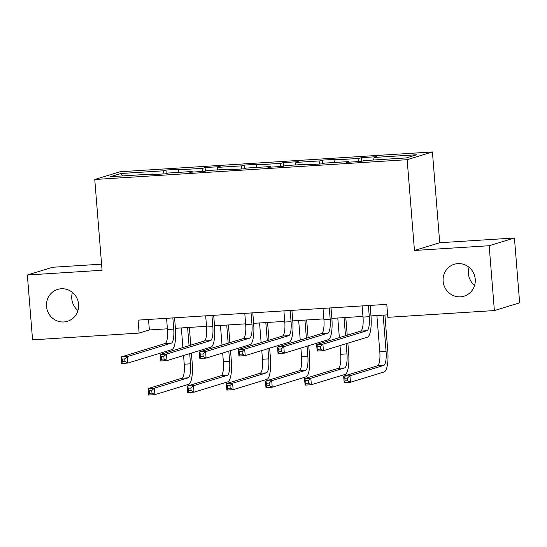 <?xml version="1.0" encoding="UTF-8"?>
<svg xmlns="http://www.w3.org/2000/svg" width="547" height="547" viewBox="0 0 547 547"><rect width="100%" height="100%" fill="white"/><g stroke="black" fill="none" stroke-linecap="round" stroke-linejoin="round"><path stroke-width="0.82" d="M77.954 310.539A16.683 16.048 73 0 1 71.773 298.635A16.683 16.048 73 0 1 72.416 292.433M78.597 304.337A16.683 16.048 73 0 1 67.438 321.308A16.683 16.048 73 0 1 46.509 306.375A16.683 16.048 73 0 1 57.667 289.404A16.683 16.048 73 0 1 78.597 304.337M474.584 285.397A16.683 16.048 73 0 1 468.403 273.493A16.683 16.048 73 0 1 469.046 267.292M475.227 279.196A16.683 16.048 73 0 1 464.068 296.166A16.683 16.048 73 0 1 443.138 281.233A16.683 16.048 73 0 1 454.297 264.263A16.683 16.048 73 0 1 475.227 279.196M101.571 264.16L52.615 267.264L27.35 275.004L32.567 339.844L139.123 333.089L149.365 329.95L167.409 328.809M432.417 151.95L120.025 171.758L94.761 179.491L407.153 159.69L432.417 151.95L439.72 242.731L414.455 250.464L489.168 245.726L514.433 237.993L439.72 242.731M514.433 237.993L519.65 302.833L494.385 310.566L489.168 245.726M153.317 174.575L153.098 173.987L150.603 174.746L165.645 173.796L168.141 173.03L192.209 171.505L189.72 172.271L204.763 171.314L207.251 170.555L231.319 169.03L228.831 169.789L243.873 168.838L246.362 168.073L270.43 166.548L267.941 167.314L282.984 166.356L285.472 165.597L309.54 164.066L307.052 164.832L322.094 163.881L324.59 163.115L348.658 161.591L346.162 162.35L361.205 161.399L363.7 160.633L406.318 157.933L416.698 154.753L374.08 157.461L376.568 156.695L361.526 157.645L361.813 161.215M153.098 173.987L110.473 176.688L120.853 173.508L163.478 170.808L165.973 170.042L166.254 173.611M361.526 157.645L359.037 158.411L334.969 159.936L337.458 159.177L322.415 160.127L319.927 160.893L295.852 162.418L298.347 161.652L283.305 162.609L280.809 163.368L256.741 164.893L259.237 164.134L244.194 165.085L241.699 165.85L217.631 167.375L220.126 166.609L205.084 167.567L202.588 168.326L178.52 169.857L181.016 169.091L165.973 170.042M494.385 310.566L387.83 317.322L386.784 304.351L138.076 320.118L139.123 333.089M192.428 172.1L192.209 171.505M178.52 169.857L178.09 172.401M202.588 168.326L202.055 171.484M231.545 169.618L231.319 169.03M217.631 167.375L217.2 169.919M241.699 165.85L241.165 169.009M270.656 167.136L270.43 166.548M256.741 164.893L256.311 167.444M280.809 163.368L280.276 166.527M309.766 164.661L309.54 164.066M295.852 162.418L295.421 164.962M319.927 160.893L319.386 164.052M348.877 162.179L348.658 161.591M334.969 159.936L334.538 162.486M359.037 158.411L358.504 161.57M374.08 157.461L373.649 160.004M27.35 275.004L102.063 270.266L94.761 179.491M414.455 250.464L407.153 159.69M175.416 328.303L206.52 326.327M214.533 325.821L245.63 323.851M253.644 323.339L284.748 321.369M292.754 320.863L323.858 318.887M331.865 318.381L362.969 316.412M370.975 315.906L387.632 314.846M120.853 173.508L122.706 175.915M163.478 170.808L162.944 173.967M148.517 319.455L149.365 329.95M322.415 160.127L322.703 163.69M283.305 162.609L283.592 166.172M244.194 165.085L244.482 168.647M205.084 167.567L205.371 171.129M362.121 305.917L363.023 317.096A13.032 3.48 -93.6 0 1 360.651 331.106L316.638 344.583L322.908 344.186L323.427 350.668L367.44 337.191A19.548 5.224 86.4 0 0 370.996 316.173L370.134 305.411M368.391 305.52L369.293 316.692A13.032 3.48 -93.6 0 1 366.921 330.709L322.908 344.186L320.296 346.518L317.786 346.675L317.998 349.273L320.508 349.116L320.296 346.518M320.508 349.116L323.427 350.668L317.164 351.065L316.638 344.583L317.786 346.675M317.164 351.065L317.998 349.273M376.89 315.53L379.809 351.817A13.032 3.48 -93.6 0 1 377.437 365.827L343.673 376.165L349.936 375.768L350.463 382.25L384.226 371.912A19.548 5.224 86.4 0 0 387.789 350.894L384.897 315.024M383.16 315.134L386.079 351.42A13.032 3.48 -93.6 0 1 383.707 365.43L349.936 375.768L347.324 378.107L344.822 378.264L345.027 380.856L347.536 380.698L347.324 378.107M347.536 380.698L350.463 382.25L344.193 382.654L343.673 376.165L344.822 378.264M344.193 382.654L345.027 380.856M323.01 308.399L323.913 319.571A13.032 3.48 -93.6 0 1 321.54 333.588L277.527 347.058L283.797 346.661L284.317 353.143L328.33 339.673A19.548 5.224 86.4 0 0 331.885 318.655L331.017 307.886M329.28 308.002L330.176 319.174A13.032 3.48 -93.6 0 1 327.81 333.191L283.797 346.661L281.185 349L278.676 349.157L278.888 351.748L281.39 351.591L281.185 349M281.39 351.591L284.317 353.143L278.047 353.547L277.527 347.058L278.676 349.157M278.047 353.547L278.888 351.748M283.9 310.874L284.802 322.053A13.032 3.48 -93.6 0 1 282.43 336.063L238.417 349.54L244.687 349.143L245.206 355.625L289.219 342.148A19.548 5.224 86.4 0 0 292.775 321.13L291.907 310.368M290.17 310.477L291.066 321.657A13.032 3.48 -93.6 0 1 288.7 335.667L244.687 349.143L242.075 351.475L239.565 351.639L239.777 354.23L242.28 354.073L242.075 351.475M242.28 354.073L245.206 355.625L238.936 356.022L238.417 349.54L239.565 351.639M238.936 356.022L239.777 354.23M340.002 345.595L340.699 354.292A13.032 3.48 -93.6 0 1 338.326 368.309L304.563 378.647L310.826 378.25L311.352 384.732L345.116 374.394A19.548 5.224 86.4 0 0 348.671 353.376L347.858 343.188M347.215 335.222L345.786 317.499M344.049 317.609L345.506 335.742M346.148 343.714L346.969 353.895A13.032 3.48 -93.6 0 1 344.596 367.912L310.826 378.25L308.214 380.582L305.711 380.746L305.917 383.338L308.426 383.18L308.214 380.582M337.779 318.005L339.359 337.622M308.426 383.18L311.352 384.732L305.082 385.129L304.563 378.647L305.711 380.746M305.082 385.129L305.917 383.338M300.884 348.077L301.588 356.774A13.032 3.48 -93.6 0 1 299.216 370.784L265.445 381.122L271.715 380.726L272.235 387.214L306.005 376.876A19.548 5.224 86.4 0 0 309.561 355.851L308.74 345.67M308.105 337.697L306.676 319.981M304.939 320.091L306.395 338.224M307.038 346.189L307.858 356.377A13.032 3.48 -93.6 0 1 305.486 370.387L271.715 380.726L269.103 383.064L266.594 383.221L266.806 385.82L269.315 385.656L269.103 383.064M298.669 320.487L300.248 340.104M269.315 385.656L272.235 387.214L265.972 387.611L265.445 381.122L266.594 383.221M265.972 387.611L266.806 385.82M244.789 313.356L245.685 324.528A13.032 3.48 -93.6 0 1 243.319 338.545L199.306 352.015L205.576 351.618L206.096 358.107L250.109 344.631A19.548 5.224 86.4 0 0 253.664 323.612L252.796 312.85M251.059 312.959L251.955 324.132A13.032 3.48 -93.6 0 1 249.582 338.149L205.576 351.618L202.964 353.957L200.455 354.114L200.66 356.712L203.169 356.548L202.964 353.957M203.169 356.548L206.096 358.107L199.826 358.504L199.306 352.015L200.455 354.114M199.826 358.504L200.66 356.712M205.679 315.831L206.575 327.01A13.032 3.48 -93.6 0 1 204.209 341.02L160.196 354.497L166.459 354.1L166.985 360.582L210.998 347.113A19.548 5.224 86.4 0 0 214.554 326.087L213.686 315.325M211.949 315.434L212.845 326.614A13.032 3.48 -93.6 0 1 210.472 340.624L166.459 354.1L163.847 356.439L161.344 356.596L161.55 359.188L164.059 359.03L163.847 356.439M164.059 359.03L166.985 360.582L160.715 360.979L160.196 354.497L161.344 356.596M160.715 360.979L161.55 359.188M166.568 318.313L167.464 329.492A13.032 3.48 -93.6 0 1 165.091 343.502L121.085 356.979L127.348 356.582L127.875 363.064L171.881 349.588A19.548 5.224 86.4 0 0 175.443 328.569L174.575 317.807M172.831 317.916L173.734 329.089A13.032 3.48 -93.6 0 1 171.361 343.106L127.348 356.582L124.737 358.914L122.234 359.071L122.439 361.67L124.948 361.512L124.737 358.914M124.948 361.512L127.875 363.064L121.605 363.461L121.085 356.979L122.234 359.071M121.605 363.461L122.439 361.67M261.774 350.552L262.478 359.256A13.032 3.48 -93.6 0 1 260.105 373.266L226.335 383.604L232.605 383.208L233.125 389.69L266.895 379.351A19.548 5.224 86.4 0 0 270.45 358.333L269.63 348.145M268.987 340.179L267.565 322.457M265.821 322.566L267.285 340.699M267.927 348.671L268.741 358.853A13.032 3.48 -93.6 0 1 266.375 372.869L232.605 383.208L229.993 385.546L227.484 385.703L227.696 388.295L230.198 388.138L229.993 385.546M259.558 322.969L261.138 342.586M230.198 388.138L233.125 389.69L226.861 390.086L226.335 383.604L227.484 385.703M226.861 390.086L227.696 388.295M222.663 353.034L223.367 361.731A13.032 3.48 -93.6 0 1 220.995 375.748L187.224 386.086L193.494 385.69L194.014 392.172L227.784 381.833A19.548 5.224 86.4 0 0 231.34 360.815L230.519 350.627M229.877 342.661L228.455 324.939M226.711 325.048L228.174 343.181M228.81 351.147L229.631 361.335A13.032 3.48 -93.6 0 1 227.265 375.351L193.494 385.69L190.882 388.021L188.373 388.179L188.585 390.777L191.088 390.62L190.882 388.021M220.448 325.444L222.02 345.061M191.088 390.62L194.014 392.172L187.744 392.568L187.224 386.086L188.373 388.179M187.744 392.568L188.585 390.777M183.553 355.509L184.25 364.213A13.032 3.48 -93.6 0 1 181.884 378.223L148.114 388.561L154.384 388.165L154.904 394.647L188.674 384.309A19.548 5.224 86.4 0 0 192.229 363.29L191.409 353.109M190.766 345.136L189.344 327.421M187.6 327.53L189.064 345.663M189.7 353.629L190.52 363.817A13.032 3.48 -93.6 0 1 188.147 377.827L154.384 388.165L151.772 390.503L149.263 390.661L149.475 393.252L151.977 393.095L151.772 390.503M181.33 327.926L182.91 347.543M151.977 393.095L154.904 394.647L148.634 395.05L148.114 388.561L149.263 390.661M148.634 395.05L149.475 393.252M369.293 316.692L363.023 317.096M366.921 330.709L360.651 331.106M386.079 351.42L379.809 351.817M383.707 365.43L377.437 365.827M330.176 319.174L323.913 319.571M327.81 333.191L321.54 333.588M291.066 321.657L284.802 322.053M288.7 335.667L282.43 336.063M346.969 353.895L340.699 354.292M344.596 367.912L338.326 368.309M307.858 356.377L301.588 356.774M305.486 370.387L299.216 370.784M251.955 324.132L245.685 324.528M249.582 338.149L243.319 338.545M212.845 326.614L206.575 327.01M210.472 340.624L204.209 341.02M173.734 329.089L167.464 329.492M171.361 343.106L165.091 343.502M268.741 358.853L262.478 359.256M266.375 372.869L260.105 373.266M229.631 361.335L223.367 361.731M227.265 375.351L220.995 375.748M190.52 363.817L184.25 364.213M188.147 377.827L181.884 378.223"/></g></svg>
